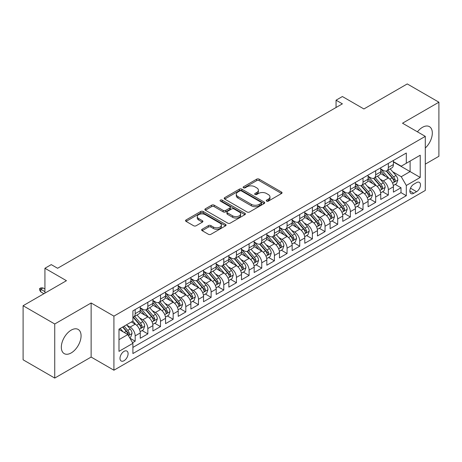 <?xml version="1.0" encoding="UTF-8"?>
<svg xmlns="http://www.w3.org/2000/svg" width="462" height="462" viewBox="0 0 462 462"><rect width="100%" height="100%" fill="white"/><g stroke="black" fill="none" stroke-linecap="round" stroke-linejoin="round"><path stroke-width="0.69" d="M266.603 201.132A1.23 0.71 0 0 0 268.341 201.132L281.543 193.509A1.756 1.016 0 0 0 282.057 192.793A1.756 1.016 0 0 0 281.543 192.077L259.182 179.164A1.756 1.016 0 0 0 256.693 179.164L243.497 186.787A1.23 0.71 0 0 0 243.133 187.289A1.23 0.71 0 0 0 243.497 187.791A1.23 0.71 0 0 0 245.235 187.791L246.945 186.804A5.625 3.246 0 0 1 254.891 186.804L256.757 187.878A5.625 3.246 0 0 1 258.402 190.177A5.625 3.246 0 0 1 256.757 192.469L255.047 193.457A1.23 0.71 0 0 0 254.689 193.959A1.23 0.71 0 0 0 255.047 194.462A1.23 0.71 0 0 0 256.785 194.462L258.495 193.474A5.625 3.246 0 0 1 266.447 193.474L268.312 194.548A5.625 3.246 0 0 1 269.958 196.847A5.625 3.246 0 0 1 268.312 199.139L266.603 200.127A1.23 0.71 0 0 0 266.245 200.629A1.23 0.71 0 0 0 266.603 201.132L266.603 200.127M71.2 352.928A13.964 8.062 120 0 0 80.319 340.627A13.964 8.062 120 0 0 78.182 329.441A13.964 8.062 120 0 0 71.2 330.128A13.964 8.062 120 0 0 62.075 342.434A13.964 8.062 120 0 0 64.218 353.621A13.964 8.062 120 0 0 71.2 352.928M425.294 148.013A13.964 8.062 120 0 0 429.429 126.646A13.964 8.062 120 0 0 422.447 127.339A13.964 8.062 120 0 0 417.423 131.82M124.041 360.712A5.729 3.309 120 0 0 127.783 355.665A5.729 3.309 120 0 0 126.906 351.074A5.729 3.309 120 0 0 124.041 351.357A5.729 3.309 120 0 0 120.299 356.404A5.729 3.309 120 0 0 121.183 360.995A5.729 3.309 120 0 0 124.041 360.712M202.154 229.233A1.756 1.016 0 0 0 201.64 229.949A1.756 1.016 0 0 0 202.154 230.665L208.426 234.292A1.756 1.016 0 0 0 210.915 234.292L225.572 225.826A1.756 1.016 0 0 0 226.085 225.11A1.756 1.016 0 0 0 225.572 224.393L203.211 211.481A1.756 1.016 0 0 0 200.722 211.481L186.065 219.941A1.756 1.016 0 0 0 185.551 220.663A1.756 1.016 0 0 0 186.065 221.379L193.642 225.756A1.756 1.016 0 0 0 196.125 225.756L202.402 222.13A1.756 1.016 0 0 0 202.916 221.413A1.756 1.016 0 0 0 202.402 220.697L198.643 218.526A4.701 2.714 0 0 1 197.268 216.609A4.701 2.714 0 0 1 200.167 214.102A4.701 2.714 0 0 1 205.29 214.691L220.01 223.186A4.701 2.714 0 0 1 221.39 225.11A4.701 2.714 0 0 1 218.486 227.616A4.701 2.714 0 0 1 213.363 227.027L210.915 225.612A1.756 1.016 0 0 0 208.426 225.612L202.154 229.233L202.154 230.665M425.294 164.137L438.9 156.277L438.9 102.2L407.259 83.928L363.906 108.963L342.388 96.535L336.059 100.19L342.388 103.846L57.594 268.272L51.265 264.616L44.935 268.272L44.935 293.116M54.741 323.989L54.741 378.072L91.135 357.057L91.135 302.98L54.741 323.989L23.1 305.723L66.453 280.694L44.935 268.272M91.135 302.98L113.918 316.135L425.294 136.365L425.294 190.442L113.918 370.212L113.918 316.135M438.9 102.2L402.512 123.21L425.294 136.365M247.066 211.983A1.756 1.016 0 0 0 249.549 211.983L264.212 203.517A1.756 1.016 0 0 0 264.726 202.801A1.756 1.016 0 0 0 264.212 202.085L241.845 189.172A1.756 1.016 0 0 0 239.362 189.172L224.705 197.638A1.756 1.016 0 0 0 224.185 198.354A1.756 1.016 0 0 0 224.705 199.07L247.066 211.983M220.905 201.397A1.23 0.71 0 0 1 222.158 201.571L222.158 200.11L244.895 213.236A1.756 1.016 0 0 1 245.409 213.952A1.756 1.016 0 0 1 244.895 214.674L230.232 223.134A1.756 1.016 0 0 1 227.749 223.134L205.382 210.222L205.382 208.789A1.756 1.016 0 0 0 204.868 209.505A1.756 1.016 0 0 0 205.382 210.222M205.382 208.789L211.66 205.168A1.756 1.016 0 0 1 214.143 205.168L223.21 210.401A1.756 1.016 0 0 0 225.699 210.401L229.857 207.998A1.756 1.016 0 0 0 230.371 207.282A1.756 1.016 0 0 0 229.857 206.566L220.414 201.114A1.23 0.71 0 0 1 220.056 200.612A1.23 0.71 0 0 1 220.813 199.954A1.23 0.71 0 0 1 222.158 200.11M54.741 378.072L23.1 359.8L23.1 305.723M132.554 342.717L135.181 341.199L129.932 338.167M126.94 325.26L130.122 327.096A7.161 4.135 60 0 1 135.181 335.868L140.246 332.946L140.246 338.276L147.84 333.893L142.082 330.567M139.599 317.954L142.775 319.791A7.161 4.135 60 0 1 147.84 328.557L152.905 325.635L152.905 330.971L160.499 326.588L154.741 323.261M152.258 310.649L155.434 312.479A7.161 4.135 60 0 1 160.499 321.252L165.558 318.33L165.558 323.66L173.158 319.277L167.394 315.95M164.917 303.338L168.093 305.174A7.161 4.135 60 0 1 173.158 313.941L178.217 311.018L178.217 316.354L185.811 311.971L180.053 308.645M177.57 296.032L180.752 297.869A7.161 4.135 60 0 1 185.811 306.635L190.875 303.713L190.875 309.049L198.469 304.66L192.712 301.339M190.228 288.721L193.405 290.558A7.161 4.135 60 0 1 198.469 299.33L203.534 296.402L203.534 301.738L211.128 297.355L205.371 294.028M202.887 281.416L206.064 283.252A7.161 4.135 60 0 1 211.128 292.019L216.193 289.096L216.193 294.433L223.787 290.049L218.024 286.723M215.546 274.11L218.722 275.941A7.161 4.135 60 0 1 223.787 284.713L228.846 281.791L228.846 287.121L236.44 282.738L230.682 279.412M228.199 266.799L231.381 268.636A7.161 4.135 60 0 1 236.44 277.402L241.505 274.48L241.505 279.816L249.099 275.433L243.341 272.106M240.858 259.494L244.04 261.325A7.161 4.135 60 0 1 249.099 270.097L254.164 267.175L254.164 272.511L261.758 268.122L256 264.801M253.517 252.183L256.693 254.019A7.161 4.135 60 0 1 261.758 262.791L266.822 259.863L266.822 265.2L274.416 260.816L268.659 257.49M266.176 244.877L269.352 246.714A7.161 4.135 60 0 1 274.416 255.48L279.481 252.558L279.481 257.894L287.075 253.511L281.312 250.185M278.834 237.572L282.011 239.403A7.161 4.135 60 0 1 287.075 248.175L292.134 245.253L292.134 250.583L299.728 246.2L293.971 242.873M291.487 230.261L294.669 232.097A7.161 4.135 60 0 1 299.728 240.864L304.793 237.942L304.793 243.278L312.387 238.894L306.629 235.568M304.146 222.955L307.322 224.786A7.161 4.135 60 0 1 312.387 233.558L317.452 230.636L317.452 235.972L325.046 231.583L319.288 228.263M316.805 215.644L319.981 217.481A7.161 4.135 60 0 1 325.046 226.253L330.111 223.325L330.111 228.661L337.705 224.278L331.941 220.952M329.464 208.339L332.64 210.175A7.161 4.135 60 0 1 337.705 218.942L342.764 216.02L342.764 221.356L350.358 216.967L344.6 213.646M342.117 201.028L345.299 202.864A7.161 4.135 60 0 1 350.358 211.636L355.422 208.714L355.422 214.045L363.017 209.661L357.259 206.335M354.776 193.722L357.958 195.559A7.161 4.135 60 0 1 363.017 204.325L368.081 201.403L368.081 206.739L375.675 202.356L369.918 199.03M367.434 186.417L370.611 188.248A7.161 4.135 60 0 1 375.675 197.02L380.74 194.098L380.74 199.428L388.334 195.045L388.334 189.709A7.161 4.135 -120 0 0 383.269 180.942L380.093 179.106M382.576 191.718L388.334 195.045M140.246 332.946A7.161 4.135 -120 0 0 135.181 324.174L131.387 321.979M152.905 325.635A7.161 4.135 -120 0 0 147.84 316.868L140.015 312.347M165.558 318.33A7.161 4.135 -120 0 0 160.499 309.557L152.668 305.041M178.217 311.018A7.161 4.135 -120 0 0 173.158 302.252L165.327 297.73M190.875 303.713A7.161 4.135 -120 0 0 185.811 294.941L177.986 290.425M203.534 296.402A7.161 4.135 -120 0 0 198.469 287.635L190.644 283.114M216.193 289.096A7.161 4.135 -120 0 0 211.128 280.33L203.297 275.808M228.846 281.791A7.161 4.135 -120 0 0 223.787 273.019L215.956 268.503M241.505 274.48A7.161 4.135 -120 0 0 236.44 265.714L228.615 261.192M254.164 267.175A7.161 4.135 -120 0 0 249.099 258.402L241.274 253.886M266.822 259.863A7.161 4.135 -120 0 0 261.758 251.097L253.933 246.575M279.481 252.558A7.161 4.135 -120 0 0 274.416 243.786L266.586 239.27M292.134 245.253A7.161 4.135 -120 0 0 287.075 236.48L279.244 231.964M304.793 237.942A7.161 4.135 -120 0 0 299.728 229.175L291.903 224.653M317.452 230.636A7.161 4.135 -120 0 0 312.387 221.864L304.562 217.348M330.111 223.325A7.161 4.135 -120 0 0 325.046 214.559L317.215 210.037M342.764 216.02A7.161 4.135 -120 0 0 337.705 207.247L329.874 202.731M355.422 208.714A7.161 4.135 -120 0 0 350.358 199.942L342.533 195.42M368.081 201.403A7.161 4.135 -120 0 0 363.017 192.637L355.191 188.115M380.74 194.098A7.161 4.135 -120 0 0 375.675 185.326L367.85 180.809M416.562 182.623L413.773 184.228A5.55 3.205 120 0 0 410.152 189.12A5.55 3.205 120 0 0 411.001 193.566A5.55 3.205 120 0 0 413.773 193.295L416.562 191.684A5.55 3.205 120 0 0 420.183 186.792A5.55 3.205 120 0 0 419.334 182.346A5.55 3.205 120 0 0 416.562 182.623M118.982 339.668L127.841 334.552L132.906 343.318L132.906 353.551L406.306 195.703L406.306 185.476L401.241 176.703L392.752 171.8M132.906 343.318L118.982 351.357L118.982 329.14L132.906 321.107L132.906 310.874L406.306 153.026L406.306 163.259L420.229 155.22L420.229 177.437L406.306 185.476M140.246 307.802L142.775 309.269A7.161 4.135 60 0 0 146.356 309.621L151.421 306.699A7.161 4.135 -120 0 0 152.905 303.418L152.905 299.33M152.905 300.496L155.434 301.957A7.161 4.135 60 0 0 159.015 302.315L164.079 299.388A7.161 4.135 -120 0 0 165.558 296.113L165.558 292.019M165.558 293.191L168.093 294.652A7.161 4.135 60 0 0 171.673 295.004L176.732 292.082A7.161 4.135 -120 0 0 178.217 288.802L178.217 284.713M178.217 285.88L180.752 287.341A7.161 4.135 60 0 0 184.332 287.699L189.391 284.777A7.161 4.135 -120 0 0 190.875 281.497L190.875 277.402M190.875 278.574L193.405 280.036A7.161 4.135 60 0 0 196.985 280.388L202.05 277.466A7.161 4.135 -120 0 0 203.534 274.191L203.534 270.097M203.534 271.263L206.064 272.724A7.161 4.135 60 0 0 209.644 273.082L214.709 270.16A7.161 4.135 -120 0 0 216.193 266.88L216.193 262.786M216.193 263.958L218.722 265.419A7.161 4.135 60 0 0 222.303 265.771L227.368 262.849A7.161 4.135 -120 0 0 228.846 259.575L228.846 255.48M228.846 256.653L231.381 258.114A7.161 4.135 60 0 0 234.962 258.466L240.021 255.544A7.161 4.135 -120 0 0 241.505 252.264L241.505 248.175M241.505 249.341L244.04 250.802A7.161 4.135 60 0 0 247.615 251.161L252.679 248.233A7.161 4.135 -120 0 0 254.164 244.958L254.164 240.864M254.164 242.036L256.693 243.497A7.161 4.135 60 0 0 260.273 243.849L265.338 240.927A7.161 4.135 -120 0 0 266.822 237.647L266.822 233.558M266.822 234.725L269.352 236.186A7.161 4.135 60 0 0 272.932 236.544L277.997 233.622A7.161 4.135 -120 0 0 279.481 230.342L279.481 226.247M279.481 227.419L282.011 228.881A7.161 4.135 60 0 0 285.591 229.233L290.656 226.311A7.161 4.135 -120 0 0 292.134 223.036L292.134 218.942M292.134 220.114L294.669 221.575A7.161 4.135 60 0 0 298.25 221.927L303.309 219.005A7.161 4.135 -120 0 0 304.793 215.725L304.793 211.636M304.793 212.803L307.322 214.264A7.161 4.135 60 0 0 310.903 214.622L315.968 211.694A7.161 4.135 -120 0 0 317.452 208.42L317.452 204.325M317.452 205.498L319.981 206.959A7.161 4.135 60 0 0 323.562 207.311L328.626 204.389A7.161 4.135 -120 0 0 330.111 201.109L330.111 197.02M330.111 198.186L332.64 199.648A7.161 4.135 60 0 0 336.221 200.006L341.285 197.083A7.161 4.135 -120 0 0 342.764 193.803L342.764 189.709M342.764 190.881L345.299 192.342A7.161 4.135 60 0 0 348.879 192.694L353.938 189.772A7.161 4.135 -120 0 0 355.422 186.498L355.422 182.403M355.422 183.57L357.958 185.037A7.161 4.135 60 0 0 361.532 185.389L366.597 182.467A7.161 4.135 -120 0 0 368.081 179.187L368.081 175.098M368.081 176.265L370.611 177.726A7.161 4.135 60 0 0 374.191 178.084L379.256 175.156A7.161 4.135 -120 0 0 380.74 171.881L380.74 167.787M132.906 347.412L400.993 192.637L400.993 187.739L393.399 192.123L393.399 186.787A7.161 4.135 -120 0 0 388.334 178.02L380.503 173.498M380.74 168.959L383.269 170.42A7.161 4.135 -120 0 0 386.85 170.773A7.161 4.135 -120 0 0 388.334 167.498L388.334 163.404M386.85 170.773L391.915 167.85A7.161 4.135 -120 0 0 393.399 164.57L393.399 160.481M135.181 309.557L135.181 313.652A7.161 4.135 60 0 1 133.697 316.926A7.161 4.135 60 0 1 132.906 317.215M133.697 316.926L138.762 314.004A7.161 4.135 -120 0 0 140.246 310.73L140.246 306.635M147.84 302.252L147.84 306.341A7.161 4.135 60 0 1 146.356 309.621M160.499 294.941L160.499 299.035A7.161 4.135 60 0 1 159.015 302.315M173.158 287.635L173.158 291.73A7.161 4.135 60 0 1 171.673 295.004M185.811 280.324L185.811 284.419A7.161 4.135 60 0 1 184.332 287.699M198.469 273.019L198.469 277.113A7.161 4.135 60 0 1 196.985 280.388M211.128 265.714L211.128 269.802A7.161 4.135 60 0 1 209.644 273.082M223.787 258.402L223.787 262.497A7.161 4.135 60 0 1 222.303 265.771M236.44 251.097L236.44 255.186A7.161 4.135 60 0 1 234.962 258.466M249.099 243.786L249.099 247.88A7.161 4.135 60 0 1 247.615 251.161M261.758 236.48L261.758 240.575A7.161 4.135 60 0 1 260.273 243.849M274.416 229.175L274.416 233.264A7.161 4.135 60 0 1 272.932 236.544M287.075 221.864L287.075 225.958A7.161 4.135 60 0 1 285.591 229.233M299.728 214.559L299.728 218.647A7.161 4.135 60 0 1 298.25 221.927M312.387 207.247L312.387 211.342A7.161 4.135 60 0 1 310.903 214.622M325.046 199.942L325.046 204.037A7.161 4.135 60 0 1 323.562 207.311M337.705 192.637L337.705 196.725A7.161 4.135 60 0 1 336.221 200.006M350.358 185.326L350.358 189.42A7.161 4.135 60 0 1 348.879 192.694M363.017 178.02L363.017 182.109A7.161 4.135 60 0 1 361.532 185.389M375.675 170.709L375.675 174.803A7.161 4.135 60 0 1 374.191 178.084M375.675 197.02L375.675 202.356M363.017 204.325L363.017 209.661M350.358 211.636L350.358 216.967M337.705 218.942L337.705 224.278M325.046 226.253L325.046 231.583M312.387 233.558L312.387 238.894M299.728 240.864L299.728 246.2M287.075 248.175L287.075 253.511M274.416 255.48L274.416 260.816M261.758 262.791L261.758 268.122M249.099 270.097L249.099 275.433M236.44 277.402L236.44 282.738M223.787 284.713L223.787 290.049M211.128 292.019L211.128 297.355M198.469 299.33L198.469 304.66M185.811 306.635L185.811 311.971M173.158 313.941L173.158 319.277M160.499 321.252L160.499 326.588M147.84 328.557L147.84 333.893M135.181 335.868L135.181 341.199M127.841 334.552L118.982 329.435M401.241 176.703L410.106 171.587L410.106 161.065L420.229 155.22M393.399 161.943L420.229 177.437M393.399 161.648L401.241 166.181L406.306 163.259M91.135 357.057L113.918 370.212M336.059 100.19L336.059 107.496M395.229 184.413L400.993 187.739M400.993 192.637L406.306 195.703M267.094 201.305L268.312 200.6A5.625 3.246 0 0 0 269.958 198.308L269.958 196.847M258.402 190.177L258.402 191.638A5.625 3.246 0 0 1 256.757 193.93L255.538 194.635M281.543 192.077L281.543 193.509L259.182 180.625A1.756 1.016 0 0 0 256.693 180.625L243.988 187.965M264.189 203.528L241.845 190.633A1.756 1.016 0 0 0 239.362 190.633L224.728 199.082M261.105 203.303A1.23 0.71 0 0 0 261.463 202.801A1.23 0.71 0 0 0 261.105 202.298L241.476 190.962A1.23 0.71 0 0 0 239.738 190.962L237.936 192.007A5.625 3.246 0 0 0 236.29 194.3A5.625 3.246 0 0 0 237.936 196.593L251.351 204.343A5.625 3.246 0 0 0 259.303 204.343L261.105 203.303L261.105 204.764A1.23 0.71 0 0 0 261.463 204.262L261.463 202.801M236.29 194.3L236.29 195.761A5.625 3.246 0 0 0 237.936 198.059L237.936 196.593M261.105 204.764L259.303 205.804A5.625 3.246 0 0 1 251.351 205.804L237.936 198.059M205.405 210.239L211.66 206.63L211.66 205.168M230.371 207.282L230.371 208.743A1.756 1.016 0 0 1 229.857 209.459L225.699 211.867A1.756 1.016 0 0 1 223.21 211.867L214.143 206.63A1.756 1.016 0 0 0 211.66 206.63M222.158 201.571L244.866 214.686M232.623 215.835A4.701 2.714 0 0 0 237.745 216.424A4.701 2.714 0 0 0 240.644 213.918A4.701 2.714 0 0 0 239.27 212L234.084 209.003A1.756 1.016 0 0 0 231.601 209.003L227.437 211.405A1.756 1.016 0 0 0 226.923 212.127A1.756 1.016 0 0 0 227.437 212.843L232.623 215.835L232.623 217.296A4.701 2.714 0 0 0 237.745 217.885A4.701 2.714 0 0 0 240.644 215.379L240.644 213.918M226.923 212.127L226.923 213.588A1.756 1.016 0 0 0 227.437 214.304L227.437 212.843M232.623 217.296L227.437 214.304M221.39 225.11L221.39 226.571A4.701 2.714 0 0 1 218.486 229.077A4.701 2.714 0 0 1 213.363 228.488L210.915 227.073A1.756 1.016 0 0 0 208.426 227.073L202.177 230.682M197.268 216.609L197.268 218.07A4.701 2.714 0 0 0 198.643 219.987L198.643 218.526M202.379 222.147L198.643 219.987M225.548 225.837L203.211 212.942A1.756 1.016 0 0 0 200.722 212.942L186.088 221.39M393.289 185.533L396.558 183.645L397.828 179.989A4.741 2.737 -120 0 0 395.98 175.537L390.194 168.844M389.039 178.482L382.178 170.542A13.693 7.906 -120 0 0 380.74 169.034M385.273 176.253L381.439 171.812A11.365 6.56 -120 0 0 380.74 171.05M386.203 171.032L392.053 177.801A4.741 2.737 60 0 1 393.745 181.069L394.092 181.635L394.733 181.543L395.264 180.192A4.741 2.737 -120 0 0 393.572 176.929L387.791 170.23M386.55 170.923L392.833 178.199A2.414 1.398 60 0 1 393.445 179.141L395.264 180.192M380.63 192.845L383.905 190.956L385.169 187.301A4.741 2.737 -120 0 0 383.321 182.848L377.541 176.149M376.38 185.788L369.519 177.847A13.693 7.906 -120 0 0 368.081 176.345M372.62 183.558L368.78 179.117A11.365 6.56 -120 0 0 368.081 178.355M373.55 178.338L379.394 185.112A4.741 2.737 60 0 1 381.086 188.38L381.433 188.941L382.074 188.848L382.605 187.503A4.741 2.737 -120 0 0 380.913 184.234L375.132 177.541M373.891 178.228L380.18 185.505A2.414 1.398 60 0 1 380.786 186.452L382.605 187.503M367.977 200.15L371.246 198.262L372.511 194.606A4.741 2.737 -120 0 0 370.663 190.153L364.882 183.46M363.721 193.099L356.86 185.158A13.693 7.906 -120 0 0 355.422 183.651M359.962 190.87L356.121 186.429A11.365 6.56 -120 0 0 355.422 185.666M360.891 185.649L366.741 192.417A4.741 2.737 60 0 1 368.433 195.686L368.774 196.246L369.415 196.159L369.952 194.808A4.741 2.737 -120 0 0 368.26 191.539L362.474 184.846M361.232 185.533L367.521 192.81A2.414 1.398 60 0 1 368.127 193.757L369.952 194.808M355.318 207.455L358.587 205.567L359.852 201.917A4.741 2.737 -120 0 0 358.004 197.459L352.223 190.766M351.062 200.404L344.207 192.463A13.693 7.906 -120 0 0 342.764 190.956M347.303 198.175L343.468 193.734A11.365 6.56 -120 0 0 342.764 192.972M348.233 192.954L354.083 199.728A4.741 2.737 60 0 1 355.775 202.991L356.121 203.557L356.762 203.465L357.293 202.119A4.741 2.737 -120 0 0 355.601 198.851L349.821 192.152M348.579 192.845L354.862 200.121A2.414 1.398 60 0 1 355.469 201.068L357.293 202.119M342.66 214.766L345.928 212.878L347.193 209.222A4.741 2.737 -120 0 0 345.351 204.77L339.564 198.071M338.409 207.715L331.549 199.775A13.693 7.906 -120 0 0 330.111 198.267M334.644 205.486L330.809 201.045A11.365 6.56 -120 0 0 330.111 200.277M335.574 200.26L341.424 207.034A4.741 2.737 60 0 1 343.116 210.302L343.462 210.863L344.103 210.776L344.635 209.425A4.741 2.737 -120 0 0 342.943 206.156L337.162 199.463M335.92 200.15L342.203 207.426A2.414 1.398 60 0 1 342.816 208.374L344.635 209.425M330.001 222.072L333.275 220.183L334.54 216.528A4.741 2.737 -120 0 0 332.692 212.075L326.905 205.382M325.75 215.021L318.89 207.08A13.693 7.906 -120 0 0 317.452 205.573M321.985 212.791L318.151 208.35A11.365 6.56 -120 0 0 317.452 207.588M322.915 207.571L328.765 214.339A4.741 2.737 60 0 1 330.457 217.608L330.804 218.174L331.445 218.081L331.976 216.73A4.741 2.737 -120 0 0 330.284 213.467L324.503 206.768M323.261 207.461L329.545 214.738A2.414 1.398 60 0 1 330.157 215.679L331.976 216.73M317.342 229.383L320.616 227.495L321.881 223.839A4.741 2.737 -120 0 0 320.033 219.386L314.252 212.687M313.092 222.326L306.231 214.385A13.693 7.906 -120 0 0 304.793 212.884M309.332 220.103L305.492 215.656A11.365 6.56 -120 0 0 304.793 214.894M310.262 214.876L316.112 221.65A4.741 2.737 60 0 1 317.798 224.919L318.145 225.479L318.786 225.387L319.317 224.041A4.741 2.737 -120 0 0 317.631 220.772L311.844 214.079M310.603 214.766L316.892 222.043A2.414 1.398 60 0 1 317.498 222.99L319.317 224.041M304.689 236.688L307.958 234.8L309.222 231.144A4.741 2.737 -120 0 0 307.374 226.692L301.594 219.999M300.433 229.637L293.578 221.696A13.693 7.906 -120 0 0 292.134 220.189M296.673 227.408L292.839 222.967A11.365 6.56 -120 0 0 292.134 222.205M297.603 222.187L303.453 228.956A4.741 2.737 60 0 1 305.145 232.224L305.486 232.79L306.127 232.698L306.664 231.347A4.741 2.737 -120 0 0 304.972 228.078L299.185 221.385M297.944 222.072L304.233 229.354A2.414 1.398 60 0 1 304.839 230.295L306.664 231.347M292.03 243.994L295.299 242.105L296.564 238.456A4.741 2.737 -120 0 0 294.716 233.997L288.935 227.304M287.774 236.942L280.919 229.002A13.693 7.906 -120 0 0 279.481 227.495M284.014 234.713L280.18 230.272A11.365 6.56 -120 0 0 279.481 229.51M284.944 229.493L290.794 236.267A4.741 2.737 60 0 1 292.486 239.535L292.833 240.096L293.474 240.003L294.005 238.658A4.741 2.737 -120 0 0 292.313 235.389L286.532 228.69M285.291 229.383L291.574 236.66A2.414 1.398 60 0 1 292.186 237.607L294.005 238.658M279.371 251.305L282.64 249.416L283.911 245.761A4.741 2.737 -120 0 0 282.063 241.308L276.276 234.609M275.121 244.254L268.26 236.313A13.693 7.906 -120 0 0 266.822 234.806M271.356 242.024L267.521 237.583A11.365 6.56 -120 0 0 266.822 236.815M272.285 236.798L278.136 243.572A4.741 2.737 60 0 1 279.828 246.841L280.174 247.401L280.815 247.314L281.346 245.963A4.741 2.737 -120 0 0 279.654 242.694L273.874 236.001M272.632 236.688L278.915 243.965A2.414 1.398 60 0 1 279.527 244.912L281.346 245.963M266.713 258.61L269.987 256.722L271.252 253.072A4.741 2.737 -120 0 0 269.404 248.614L263.617 241.921M262.462 251.559L255.602 243.618A13.693 7.906 -120 0 0 254.164 242.111M258.703 249.33L254.862 244.889A11.365 6.56 -120 0 0 254.164 244.127M259.632 244.109L265.477 250.883A4.741 2.737 60 0 1 267.169 254.146L267.515 254.712L268.156 254.62L268.688 253.274A4.741 2.737 -120 0 0 266.996 250.006L261.215 243.307M259.973 244L266.256 251.276A2.414 1.398 60 0 1 266.869 252.217L268.688 253.274M254.06 265.921L257.328 264.033L258.593 260.377A4.741 2.737 -120 0 0 256.745 255.925L250.964 249.226M249.803 258.864L242.943 250.924A13.693 7.906 -120 0 0 241.505 249.422M246.044 256.641L242.203 252.194A11.365 6.56 -120 0 0 241.505 251.432M246.974 251.415L252.824 258.189A4.741 2.737 60 0 1 254.516 261.457L254.857 262.018L255.498 261.931L256.035 260.58A4.741 2.737 -120 0 0 254.343 257.311L248.556 250.618M247.314 251.305L253.603 258.581A2.414 1.398 60 0 1 254.21 259.529L256.035 260.58M241.401 273.227L244.669 271.338L245.934 267.683A4.741 2.737 -120 0 0 244.086 263.23L238.305 256.537M237.145 266.176L230.29 258.235A13.693 7.906 -120 0 0 228.846 256.728M233.385 263.946L229.55 259.505A11.365 6.56 -120 0 0 228.846 258.743M234.315 258.726L240.165 265.494A4.741 2.737 60 0 1 241.857 268.763L242.203 269.329L242.839 269.236L243.376 267.885A4.741 2.737 -120 0 0 241.684 264.622L235.897 257.923M234.661 258.61L240.945 265.893A2.414 1.398 60 0 1 241.551 266.834L243.376 267.885M228.742 280.538L232.011 278.65L233.275 274.994A4.741 2.737 -120 0 0 231.433 270.541L225.647 263.842M224.486 273.481L217.631 265.54A13.693 7.906 -120 0 0 216.193 264.039M220.726 271.252L216.892 266.811A11.365 6.56 -120 0 0 216.193 266.048M221.656 266.031L227.506 272.805A4.741 2.737 60 0 1 229.198 276.074L229.545 276.634L230.186 276.542L230.717 275.196A4.741 2.737 -120 0 0 229.025 271.927L223.244 265.228M222.003 265.921L228.286 273.198A2.414 1.398 60 0 1 228.898 274.145L230.717 275.196M216.083 287.843L219.358 285.955L220.622 282.299A4.741 2.737 -120 0 0 218.774 277.847L212.988 271.148M211.833 280.792L204.972 272.851A13.693 7.906 -120 0 0 203.534 271.344M208.067 278.563L204.233 274.122A11.365 6.56 -120 0 0 203.534 273.36M208.997 273.337L214.847 280.111A4.741 2.737 60 0 1 216.539 283.379L216.886 283.939L217.527 283.853L218.058 282.501A4.741 2.737 -120 0 0 216.366 279.233L210.585 272.54M209.344 273.227L215.627 280.503A2.414 1.398 60 0 1 216.239 281.45L218.058 282.501M203.424 295.149L206.699 293.26L207.964 289.61A4.741 2.737 -120 0 0 206.116 285.152L200.335 278.459M199.174 288.097L192.313 280.157A13.693 7.906 -120 0 0 190.875 278.65M195.414 285.868L191.574 281.427A11.365 6.56 -120 0 0 190.875 280.665M196.344 280.648L202.194 287.422A4.741 2.737 60 0 1 203.881 290.685L204.227 291.251L204.868 291.158L205.399 289.813A4.741 2.737 -120 0 0 203.713 286.544L197.927 279.845M196.685 280.538L202.974 287.814A2.414 1.398 60 0 1 203.58 288.762L205.399 289.813M190.771 302.46L194.04 300.571L195.305 296.916A4.741 2.737 -120 0 0 193.457 292.463L187.676 285.764M186.515 295.409L179.66 287.462A13.693 7.906 -120 0 0 178.217 285.961M182.756 293.179L178.921 288.738A11.365 6.56 -120 0 0 178.217 287.97M183.685 287.953L189.535 294.727A4.741 2.737 60 0 1 191.228 297.996L191.568 298.556L192.209 298.469L192.746 297.118A4.741 2.737 -120 0 0 191.054 293.849L185.268 287.156M184.026 287.843L190.315 295.12A2.414 1.398 60 0 1 190.922 296.067L192.746 297.118M178.113 309.765L181.381 307.877L182.646 304.221A4.741 2.737 -120 0 0 180.798 299.769L175.017 293.075M173.856 302.714L167.001 294.773A13.693 7.906 -120 0 0 165.558 293.266M170.097 300.485L166.262 296.044A11.365 6.56 -120 0 0 165.558 295.282M171.027 295.264L176.877 302.033A4.741 2.737 60 0 1 178.569 305.301L178.915 305.867L179.556 305.775L180.088 304.423A4.741 2.737 -120 0 0 178.396 301.16L172.615 294.461M171.373 295.154L177.656 302.431A2.414 1.398 60 0 1 178.263 303.372L180.088 304.423M165.454 317.076L168.722 315.188L169.993 311.532A4.741 2.737 -120 0 0 168.145 307.08L162.358 300.381M161.203 310.019L154.343 302.079A13.693 7.906 -120 0 0 152.905 300.577M157.438 307.79L153.603 303.349A11.365 6.56 -120 0 0 152.905 302.587M158.368 302.57L164.218 309.344A4.741 2.737 60 0 1 165.91 312.612L166.256 313.172L166.898 313.08L167.429 311.734A4.741 2.737 -120 0 0 165.737 308.466L159.956 301.773M158.714 302.46L164.998 309.736A2.414 1.398 60 0 1 165.61 310.683L167.429 311.734M152.795 324.382L156.069 322.493L157.334 318.838A4.741 2.737 -120 0 0 155.486 314.385L149.7 307.692M148.545 317.33L141.684 309.39A13.693 7.906 -120 0 0 140.246 307.883M144.779 315.101L140.945 310.66A11.365 6.56 -120 0 0 140.246 309.898M145.715 309.881L151.559 316.649A4.741 2.737 60 0 1 153.251 319.918L153.598 320.478L154.239 320.391L154.77 319.04A4.741 2.737 -120 0 0 153.078 315.771L147.297 309.078M146.056 309.765L152.339 317.042A2.414 1.398 60 0 1 152.951 317.989L154.77 319.04M140.142 331.687L143.411 329.799L144.675 326.149A4.741 2.737 -120 0 0 142.827 321.691L137.047 314.997M135.886 324.636L132.86 321.13M132.126 322.407L131.63 321.841M133.056 317.186L138.906 323.96A4.741 2.737 60 0 1 140.598 327.229L140.939 327.789L141.58 327.697L142.117 326.351A4.741 2.737 -120 0 0 140.425 323.082L134.638 316.383M133.397 317.076L139.686 324.353A2.414 1.398 60 0 1 140.292 325.3L142.117 326.351M129.678 337.728L130.752 337.11L132.017 333.454A4.741 2.737 -120 0 0 130.168 329.002L126.53 324.786M123.129 331.832L120.201 328.442M119.467 329.718L118.982 329.152M122.603 327.05L126.247 331.266A4.741 2.737 60 0 1 127.939 334.534L128.28 335.094L128.921 335.008L129.458 333.656A4.741 2.737 -120 0 0 127.766 330.388L124.122 326.172M122.898 326.882L127.027 331.658A2.414 1.398 60 0 1 127.633 332.605L129.458 333.656M40.76 291.874L39.616 290.049L39.616 288.583L40.881 287.855L43.035 287.93L40.76 289.241L40.76 291.874L43.919 293.699M39.616 288.583L44.935 291.655M43.035 287.93L44.935 289.021M130.122 327.096L135.181 324.174M142.775 319.791L147.84 316.868M155.434 312.479L160.499 309.557M168.093 305.174L173.158 302.252M180.752 297.869L185.811 294.941M193.405 290.558L198.469 287.635M206.064 283.252L211.128 280.33M218.722 275.941L223.787 273.019M231.381 268.636L236.44 265.714M244.04 261.325L249.099 258.402M256.693 254.019L261.758 251.097M269.352 246.714L274.416 243.786M282.011 239.403L287.075 236.48M294.669 232.097L299.728 229.175M307.322 224.786L312.387 221.864M319.981 217.481L325.046 214.559M332.64 210.175L337.705 207.247M345.299 202.864L350.358 199.942M357.958 195.559L363.017 192.637M370.611 188.248L375.675 185.326M383.269 180.942L388.334 178.02M388.334 167.498L393.399 164.57M135.181 313.652L140.246 310.73M147.84 306.341L152.905 303.418M160.499 299.035L165.558 296.113M173.158 291.73L178.217 288.802M185.811 284.419L190.875 281.497M198.469 277.113L203.534 274.191M211.128 269.802L216.193 266.88M223.787 262.497L228.846 259.575M236.44 255.186L241.505 252.264M249.099 247.88L254.164 244.958M261.758 240.575L266.822 237.647M274.416 233.264L279.481 230.342M287.075 225.958L292.134 223.036M299.728 218.647L304.793 215.725M312.387 211.342L317.452 208.42M325.046 204.037L330.111 201.109M337.705 196.725L342.764 193.803M350.358 189.42L355.422 186.498M363.017 182.109L368.081 179.187M375.675 174.803L380.74 171.881M388.334 189.709L393.399 186.787M410.487 188.178L416.562 191.684M409.852 191.025L413.773 193.295M268.312 200.6L268.312 199.139M255.047 194.462L255.047 193.457M256.757 193.93L256.757 192.469M243.497 187.791L243.497 186.787M256.693 180.625L256.693 179.164M259.182 180.625L259.182 179.164M224.705 199.07L224.705 197.638M239.362 190.633L239.362 189.172M241.845 190.633L241.845 189.172M264.212 203.517L264.212 202.085M251.351 205.804L251.351 204.343M259.303 205.804L259.303 204.343M214.143 206.63L214.143 205.168M223.21 211.867L223.21 210.401M225.699 211.867L225.699 210.401M229.857 209.459L229.857 207.998M244.895 214.674L244.895 213.236M208.426 227.073L208.426 225.612M210.915 227.073L210.915 225.612M213.363 228.488L213.363 227.027M202.402 222.13L202.402 220.697M186.065 221.379L186.065 219.941M200.722 212.942L200.722 211.481M203.211 212.942L203.211 211.481M225.572 225.826L225.572 224.393M392.567 183.102L397.794 180.082M382.178 170.542L382.831 170.166M393.572 176.929L395.98 175.537M389.795 179.112L392.053 177.801M379.908 190.408L385.135 187.393M369.519 177.847L370.172 177.472M380.913 184.234L383.321 182.848M377.136 186.417L379.394 185.112M367.25 197.719L372.482 194.698M356.86 185.158L357.513 184.783M368.26 191.539L370.663 190.153M364.478 193.722L366.741 192.417M354.597 205.024L359.823 202.004M344.207 192.463L344.86 192.088M355.601 198.851L358.004 197.459M351.819 201.034L354.083 199.728M341.938 212.335L347.164 209.315M331.549 199.775L332.201 199.393M342.943 206.156L345.351 204.77M339.16 208.339L341.424 207.034M329.279 219.641L334.505 216.62M318.89 207.08L319.542 206.705M330.284 213.467L332.692 212.075M326.507 215.65L328.765 214.339M316.62 226.946L321.852 223.931M306.231 214.385L306.883 214.01M317.631 220.772L320.033 219.386M313.848 222.955L316.112 221.65M303.961 234.257L309.193 231.237M293.578 221.696L294.225 221.321M304.972 228.078L307.374 226.692M301.189 230.261L303.453 228.956M291.308 241.562L296.535 238.548M280.919 229.002L281.572 228.626M292.313 235.389L294.716 233.997M288.531 237.572L290.794 236.267M278.65 248.874L283.876 245.853M268.26 236.313L268.913 235.932M279.654 242.694L282.063 241.308M275.872 244.877L278.136 243.572M265.991 256.179L271.217 253.159M255.602 243.618L256.254 243.243M266.996 250.006L269.404 248.614M263.219 252.188L265.477 250.883M253.332 263.484L258.564 260.47M242.943 250.924L243.595 250.548M254.343 257.311L256.745 255.925M250.56 259.494L252.824 258.189M240.673 270.796L245.905 267.775M230.29 258.235L230.942 257.86M241.684 264.622L244.086 263.23M237.901 266.805L240.165 265.494M228.02 278.101L233.246 275.086M217.631 265.54L218.283 265.165M229.025 271.927L231.433 270.541M225.242 274.11L227.506 272.805M215.361 285.412L220.588 282.392M204.972 272.851L205.625 272.47M216.366 279.233L218.774 277.847M212.589 281.416L214.847 280.111M202.703 292.717L207.929 289.697M192.313 280.157L192.966 279.781M203.713 286.544L206.116 285.152M199.93 288.727L202.194 287.422M190.044 300.029L195.276 297.008M179.66 287.462L180.307 287.087M191.054 293.849L193.457 292.463M187.272 296.032L189.535 294.727M177.391 307.334L182.617 304.314M167.001 294.773L167.654 294.398M178.396 301.16L180.798 299.769M174.613 303.343L176.877 302.033M164.732 314.639L169.958 311.625M154.343 302.079L154.995 301.703M165.737 308.466L168.145 307.08M161.954 310.649L164.218 309.344M152.073 321.95L157.299 318.93M141.684 309.39L142.336 309.014M153.078 315.771L155.486 314.385M149.301 317.954L151.559 316.649M139.414 329.256L144.646 326.241M140.425 323.082L142.827 321.691M136.642 325.265L138.906 323.96M128.442 335.591L131.988 333.547M127.766 330.388L130.168 329.002M124.197 332.449L126.247 331.266"/></g></svg>
